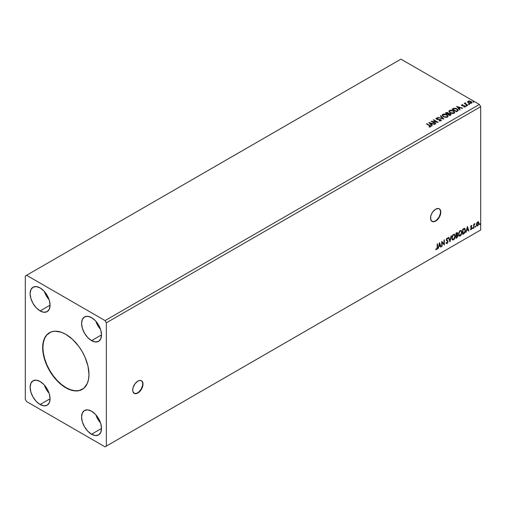 <?xml version="1.0" encoding="UTF-8"?>
<svg xmlns="http://www.w3.org/2000/svg" width="506" height="506" viewBox="0 0 506 506"><rect width="100%" height="100%" fill="white"/><g stroke="black" fill="none" stroke-linecap="round" stroke-linejoin="round"><path stroke-width="0.76" d="M134.096 393.282A7.28 4.2 120 0 0 137.607 392.852L137.866 393.004A7.28 4.2 -60 0 1 134.223 393.364A7.28 4.2 -60 0 1 133.11 387.533A7.28 4.2 -60 0 1 137.866 381.119L135.007 383.769L133.11 387.533L132.717 390.031L133.11 392.08L135.007 393.655L137.866 393.004L139.833 391.416L141.503 389.165L142.913 385.306L142.913 382.985L141.503 380.759L139.833 380.436L137.866 381.119A7.28 4.2 -60 0 1 141.503 380.759A7.28 4.2 -60 0 1 142.616 386.59A7.28 4.2 -60 0 1 137.866 393.004L137.607 392.852A7.28 4.2 120 0 0 142.325 386.559A7.28 4.2 120 0 0 141.37 380.689M431.909 221.343A7.28 4.2 120 0 0 435.419 220.913L435.672 221.065A7.28 4.2 -60 0 1 432.035 221.426A7.28 4.2 -60 0 1 430.922 215.594A7.28 4.2 -60 0 1 435.672 209.18L432.813 211.831L431.397 214.291L430.625 216.878L430.922 220.142L432.813 221.71L434.673 221.527L436.678 220.369L439.316 217.219L440.429 214.652L440.821 212.153L439.954 209.351L438.531 208.529L435.672 209.18A7.28 4.2 -60 0 1 439.316 208.82A7.28 4.2 -60 0 1 440.429 214.652A7.28 4.2 -60 0 1 435.672 221.065L435.419 220.913A7.28 4.2 120 0 0 440.138 214.62A7.28 4.2 120 0 0 439.183 208.75M49.575 332.632A32.745 18.905 -120 0 0 44.724 358.912A32.745 18.905 -120 0 0 66.077 387.653L65.824 387.805A32.745 18.905 60 0 1 44.427 358.944A32.745 18.905 60 0 1 49.449 332.708A32.745 18.905 60 0 1 65.824 334.327L72.548 339.362L78.689 346.262L82.2 351.613L85.078 357.325L87.981 366.097L88.98 374.434L88.531 379.392L87.215 383.649L83.724 388.361L78.689 390.727L74.686 390.885L68.095 388.987L63.554 386.363L59.101 382.77L54.907 378.343L49.449 370.518L45.401 361.879L43.661 356.034L42.776 350.38L42.776 345.143L44.427 338.482L46.571 335.092L51.131 331.917L54.907 331.183L61.308 332.233L65.824 334.327A32.745 18.905 60 0 1 87.215 363.188A32.745 18.905 60 0 1 82.193 389.424A32.745 18.905 60 0 1 65.824 387.805L66.077 387.653A32.745 18.905 -120 0 0 82.326 389.348M439.24 120.592L438.993 120.845L439.493 120.953L440.992 120.833L441.314 120.358L440.922 119.707L436.855 118.942L436.646 118.417L437.911 118.018L436.121 118.202L436.21 118.916L436.925 119.334L440.498 119.859L440.505 120.58L439.24 120.592M95.843 321.209A14.098 8.14 -120 0 0 100.555 329.374L97.791 325.529L95.843 321.209M91.554 340.639A14.098 8.14 60 0 1 82.339 328.217A14.098 8.14 60 0 1 84.502 316.92A14.098 8.14 60 0 1 91.554 317.616L95.368 320.696L98.6 325.061L100.764 330.038L101.523 334.883L91.554 340.639L87.734 337.559L84.502 333.201L82.339 328.217L81.58 323.372L82.339 319.406L84.502 316.92L87.734 316.288L91.554 317.616A14.098 8.14 60 0 1 100.764 330.038A14.098 8.14 60 0 1 98.6 341.341L95.368 341.967L91.554 340.639L101.523 334.883L100.764 338.849L98.6 341.341A14.098 8.14 60 0 1 91.554 340.639M44.383 291.5A14.098 8.14 -120 0 0 49.095 299.666L46.331 295.82L44.383 291.5M40.094 310.931A14.098 8.14 60 0 1 30.885 298.508A14.098 8.14 60 0 1 33.042 287.206A14.098 8.14 60 0 1 40.094 287.908L43.908 290.988L47.147 295.346L49.303 300.33L50.062 305.175L40.094 310.931L36.28 307.85L33.042 303.492L30.885 298.508L30.126 293.663L30.885 289.698L33.042 287.206L36.28 286.579L40.094 287.908A14.098 8.14 60 0 1 49.303 300.33A14.098 8.14 60 0 1 47.147 311.633L43.908 312.259L40.094 310.931L50.062 305.175L49.303 309.141L47.147 311.633A14.098 8.14 60 0 1 40.094 310.931M44.383 385.085A14.098 8.14 -120 0 0 49.095 393.251L46.331 389.399L44.383 385.085M40.094 404.515A14.098 8.14 60 0 1 30.885 392.093A14.098 8.14 60 0 1 33.042 380.79A14.098 8.14 60 0 1 40.094 381.492L43.908 384.573L47.147 388.931L49.303 393.915L50.062 398.76L40.094 404.515L36.28 401.435L33.042 397.071L30.885 392.093L30.126 387.248L30.885 383.282L33.042 380.79L36.28 380.164L40.094 381.492A14.098 8.14 60 0 1 49.303 393.915A14.098 8.14 60 0 1 47.147 405.211L43.908 405.844L40.094 404.515L50.062 398.76L49.303 402.725L47.147 405.211A14.098 8.14 60 0 1 40.094 404.515M95.843 414.793A14.098 8.14 -120 0 0 100.555 422.959L97.791 419.107L95.843 414.793M91.554 434.224A14.098 8.14 60 0 1 82.339 421.802A14.098 8.14 60 0 1 84.502 410.499A14.098 8.14 60 0 1 91.554 411.201L95.368 414.281L98.6 418.639L100.764 423.623L101.523 428.468L91.554 434.224L87.734 431.144L84.502 426.779L82.339 421.802L81.58 416.957L82.339 412.991L84.502 410.499L87.734 409.873L91.554 411.201A14.098 8.14 60 0 1 100.764 423.623A14.098 8.14 60 0 1 98.6 434.92L95.368 435.552L91.554 434.224L101.523 428.468L100.764 432.434L98.6 434.92A14.098 8.14 60 0 1 91.554 434.224M25.3 276.023L25.3 399.316L26.584 401.543L105.058 446.849L480.7 229.977L106.349 446.109L106.349 322.815L480.7 106.684L480.7 229.977L480.7 106.684L479.416 104.457L105.058 320.589L26.584 275.283L400.942 59.151L479.416 104.457L400.942 59.151L25.3 276.023L25.3 399.316L26.584 401.543L105.058 446.849L106.349 446.109L106.349 322.815L105.058 320.589L26.584 275.283L25.3 276.023M439.543 242.595L438.101 248.629L438.936 246.479L440.201 245.752L440.669 247.149L441.042 246.928L439.543 242.595L438.101 248.629L438.936 246.479L440.201 245.752L440.669 247.149L441.042 246.928L439.543 242.595M446.494 243.62L447.076 243.582L448.025 241.621L446.437 239.736L446.849 240.11L446.387 239.408L446.735 238.56L446.64 239.559L446.836 238.49L447.702 238.952L447.968 238.478L447.102 238.098L446.298 239.781L447.683 241.817L447.051 243.063L446.349 242.602L446.064 243.025L446.981 243.626L447.968 242.146L447.899 240.989L446.653 239.73L447.045 238.668L447.702 238.952L447.639 238.086L446.893 238.256L446.343 239.332L446.393 240.325L447.683 241.817L447.121 243.019L446.349 242.602L446.064 243.025L447.076 243.582L446.374 243.525M451.839 238.124L452.067 239.357L452.813 240.008L454.337 239.117L455.28 236.58L454.635 234.31L452.996 234.835L451.934 237.137L452.547 239.914L453.572 239.831L455.299 236.1L454.59 234.284L453.547 234.379L451.839 238.124M458.531 234.253L458.765 235.486L459.505 236.144L461.036 235.252L461.991 232.469L461.333 230.445L459.695 230.97L458.632 233.272L459.246 236.043L460.27 235.96L461.997 232.229L461.289 230.42L460.245 230.515L458.531 234.253M467.367 226.536L465.925 232.564L466.76 230.413L468.025 229.686L468.486 231.084L468.866 230.869L467.424 226.498L465.925 232.564L466.76 230.413L468.025 229.686L468.486 231.084L468.866 230.869L467.367 226.536M472.617 228.332L473.034 228.484L473.123 227.757L472.636 228.174L472.908 228.598L473.199 228.004L472.908 227.732L472.908 228.598M475.273 226.802L475.684 226.954L475.779 226.22L475.292 226.644L475.564 227.067L475.849 226.467L475.564 226.201L475.273 226.802L475.564 227.067M479.606 224.303L480.017 224.455L480.112 223.722L479.618 224.139L479.89 224.569L480.181 223.968L479.89 223.703L479.89 224.569M478.259 221.811L478.575 222.02L477.639 221.932L476.709 223.102L476.443 225.271L477.493 225.942L478.739 224.266L478.657 222.128L478.176 221.799L477.36 222.14L476.374 224.645L476.886 225.942L477.639 225.866L478.91 223.178L478.391 221.868M474.761 224.133L474.736 223.62L474.059 224.626L474.059 224.069L473.717 224.266L473.717 228.067L474.173 224.968L474.925 223.633L474.059 224.626L474.059 224.069L473.717 224.266L473.717 228.067L474.116 225.252L474.761 224.133M471.314 225.587L470.662 227.112L471.63 228.37L471.263 229.079L470.738 228.984L470.839 229.648L471.889 228.655L471.921 227.624L471.004 226.745L471.984 225.739L471.314 225.587L470.656 226.966L471.636 228.257L470.542 229.452L471.25 229.553L471.984 228.035L471.004 226.745L471.984 225.739L471.314 225.587L471.984 225.739M463.369 228.838L462.693 229.231L462.693 234.43L464.609 233.102L465.412 231.008L464.932 228.573L464.185 228.459L462.693 229.231L462.693 234.43L463.736 233.829L462.693 234.139L463.736 233.829L465.463 230.3L464.445 228.408L463.369 228.838M456.893 237.782L457.955 235.828L457.785 234.993L457.247 234.771L457.671 233.424L457.253 232.545L455.995 233.102L455.995 238.301L456.893 237.782L457.955 235.688L457.247 234.771L457.671 233.424L457.354 232.583L455.995 233.102L455.995 238.301L456.893 237.782M449.935 241.798L451.434 235.733L449.96 240.527L448.866 237.213L448.487 237.434L449.992 241.767L451.434 235.733L449.96 240.527L448.866 237.213L448.487 237.434L449.935 241.798M442.08 246.333L442.08 242.463L444.331 245.03L444.331 239.831L443.99 240.034L443.99 243.911L441.738 241.33L441.738 246.53L442.08 246.333L441.738 246.232L442.08 246.333L442.08 242.463L444.331 245.03L444.331 239.831L443.99 240.034L443.99 243.911L441.738 241.33L441.738 246.53L442.08 246.333M435.849 249.464L436.697 249.572L437.519 247.276L437.519 243.765L437.178 243.962L437.178 247.421L436.697 249.041L436.027 248.965L435.849 249.464L436.697 249.572L437.431 248.478L437.519 243.765L437.178 243.962L437.14 248.25L436.741 249.015L436.027 248.965L436.02 249.584M468.752 104.299L469.505 104.154L468.828 103.863L468.752 104.299L469.416 104.35L469.334 103.964L468.67 103.92L468.752 104.299L468.67 103.92M466.102 105.836L466.855 105.684L466.171 105.4L466.102 105.836L466.766 105.88L466.013 105.45M456.659 106.45L459.72 109.884L460.099 109.663L459.119 108.562L460.384 107.835L462.667 108.183L456.659 106.45L459.72 109.884L460.099 109.663L459.119 108.562L460.384 107.835L462.667 108.183L456.659 106.45M450.1 112.863L453.193 113.521L454.375 113.085L454.755 112.307L453.332 110.732L450.422 110.175L448.866 111.263L450.1 112.863L454.186 113.211L454.761 112.383L453.54 110.846L449.423 110.498L448.866 111.333L450.1 112.863M428.841 122.515L431.896 125.943L432.276 125.728L431.295 124.628L432.56 123.9L434.844 124.248L428.898 122.477L431.896 125.943L432.276 125.728L431.295 124.628L432.56 123.9L434.844 124.248L428.841 122.515M443.408 116.728L446.501 117.392L447.677 116.956L448.057 116.171L446.418 114.489L443.724 114.04L442.63 114.419L442.174 115.128L443.408 116.728L447.487 117.076L448.063 116.247L446.849 114.717L442.731 114.362L442.168 115.197L443.408 116.728M473.085 101.801L473.837 101.649L473.161 101.364L473.085 101.801L473.749 101.851L473.66 101.466L472.996 101.415L473.085 101.801L472.996 101.415M448.613 113.565L448.082 112.693L445.293 113.015L449.79 115.615L451.086 114.685L450.479 113.742L448.613 113.489L447.31 112.408L445.293 113.015L449.79 115.615L451.105 114.546L450.479 113.742L448.632 113.667M443.73 119.112L440.732 115.646L440.353 115.868L442.674 118.467L437.785 117.348L443.787 119.081L440.732 115.646L440.353 115.868L442.674 118.467L437.785 117.348L443.73 119.112M430.612 126.823L429.86 125.437L426.817 123.679L426.469 123.881L430.239 126.158L430.081 126.589L429.069 126.709L429.24 127.012L430.612 126.823L430.764 126.064L426.817 123.679L426.469 123.881L429.467 125.608L430.144 126.557L429.069 126.709L429.24 127.012L430.916 126.702M435.881 123.647L432.529 121.712L438.133 122.344L433.629 119.745L433.281 119.947L436.64 121.889L431.03 121.25L435.533 123.85L435.881 123.647L432.529 121.712L438.051 122.395L433.629 119.745L433.281 119.947L436.64 121.889L431.03 121.25L435.533 123.85L435.881 123.647M457.538 111.143L458.246 110.46L458.126 109.821L456.096 108.436L454.116 108.195L451.984 109.151L456.488 111.75L458.272 110.276L457.063 108.885L453.901 108.233L451.984 109.151L456.488 111.75L457.538 111.143M463.844 107L465.185 106.785L465.178 106.083L462.478 105.583L462.092 105.166L462.901 104.723L461.883 104.78L461.548 105.292L462.104 105.786L464.717 106.197L463.951 106.994L465.368 106.475M466.753 104.546L465.387 103.528L465.488 102.813L464.963 103.053L465.052 103.566L464.223 103.483L467.512 105.381L467.86 105.185L465.678 103.863L465.488 102.813L465.052 103.566L464.223 103.483L467.512 105.381L467.86 105.185L466.753 104.546M467.702 102.035L468.531 102.908L469.96 103.369L471.902 102.737L471.345 101.617L469.777 100.985L468.164 101.143L467.702 102.035L468.531 102.908L471.497 103.148L471.934 102.535L471.073 101.44L469.568 100.96L468.094 101.181L467.664 102.104M480.7 106.684L106.349 322.815L105.058 320.589L479.416 104.457L480.7 106.684M479.416 230.717L105.058 446.849L479.416 230.717M473.085 102.098L472.996 101.712L473.66 101.466L473.749 102.149M473.749 101.851L473.66 101.466M473.774 101.851L472.971 101.738M448.613 113.489L450.479 113.742L451.086 114.685M451.086 114.698L450.081 113.856L448.613 113.787M450.523 114.445L449.676 115.444L448.006 114.179L450.131 113.945L450.523 114.445L450.074 115.216L450.523 114.742L449.676 115.444L450.074 114.919L449.676 115.147L448.006 114.179L449.676 115.444L448.006 114.179L449.499 113.736L450.485 114.577M448.101 113.787L447.538 114.211L446.096 113.085L447.74 112.895L447.715 114.109M447.74 112.895L447.538 113.913L446.096 113.085L447.538 114.211L446.096 113.085L447.608 112.825L448.133 113.363L447.715 113.812M448.057 116.469L447.228 115.26L445.425 114.451L443.186 114.457L442.187 115.33L442.731 114.362L446.849 114.717L448.05 116.393M447.481 116.462L446.653 117.272L444.875 117.265L443.439 116.627L442.763 115.545M442.775 115.457L443.749 116.823L442.826 115.615L443.13 114.666L446.501 114.913L447.487 116.114L447.013 117.114L447.468 116.266L447.013 116.816L443.749 116.823L447.013 117.114L444.091 116.703L442.763 115.298L443.288 114.571L444.926 114.388L446.811 115.115L447.475 116.241M438.126 117.449L442.674 118.765L438.126 117.449M440.53 116.064L440.732 115.646L443.49 119.043L440.53 116.064M436.027 118.651L436.28 118.081L436.526 119.157L440.372 119.777L440.505 120.877L438.993 120.845L440.992 120.833L441.314 120.358M440.372 119.777L440.505 120.58M440.505 120.877L440.372 120.074L440.505 120.877L440.732 120.573M436.28 118.081L437.911 118.315L436.28 118.081L435.995 118.505M440.992 120.833L440.726 119.574L436.855 119.239L437.646 119.454L436.855 119.239L436.741 118.353L437.911 118.018L436.001 118.79M436.855 118.942L436.741 118.353M440.726 119.871L441.295 120.498L440.726 119.871M436.855 119.239L436.589 118.79M430.916 126.639L429.86 125.735L430.891 126.551M430.296 126.595L429.069 127.006L430.252 126.468M429.139 122.85L434.502 124.444L429.139 122.85M431.295 124.925L432.099 125.83L431.295 124.925M429.955 123.42L430.979 124.571L431.947 124.014L430.979 124.571L429.955 123.122L431.947 123.717L430.979 124.274L429.955 123.42M431.574 121.56L436.64 122.186L431.574 121.56M433.541 120.099L433.629 119.745L437.601 122.338L433.541 120.099M432.529 122.009L435.622 123.793L432.529 122.009M454.755 112.604L453.926 111.39L452.124 110.586L449.885 110.593L448.885 111.465L449.423 110.498L453.54 110.846L454.749 112.528M454.122 112.256L453.711 113.249L452.01 113.477L450.138 112.756L449.461 111.681M454.179 112.598L453.711 113.249L450.448 112.958L449.473 111.592M449.904 110.751L453.193 111.048L454.179 112.25L453.711 112.952L450.448 112.661L449.454 111.434L449.904 110.751L451.074 110.491L453.502 111.244L454.116 112.553L452.914 113.199L450.783 112.838L449.518 111.75L449.904 110.751M452.244 109.296L453.901 108.233L457.063 108.885L458.253 110.428L457.26 109.296L455.21 108.512L453.724 108.569L452.244 109.296M457.652 110.441L456.374 111.579L452.794 109.511L456.374 111.579L452.794 109.511L454.141 108.581L456.716 109.081L457.557 110.763L457.633 110.308L456.374 111.579L456.747 111.067L456.374 111.282L452.794 109.214L454.141 108.581L455.545 108.613L457.31 109.511L457.557 110.466M456.962 106.785L462.326 108.379L456.962 106.785M459.119 108.86L459.922 109.764L459.119 108.86M457.778 107.361L458.803 108.512L459.771 107.949L458.803 108.512L457.778 107.063L459.771 107.651L458.803 108.214L457.778 107.361M465.109 106.836L464.887 105.868L464.268 105.64L462.301 105.805L462.68 105.627L462.301 105.805L462.193 105.058L462.901 104.723L461.763 104.837L462.901 105.02M462.301 105.507L462.193 105.058M465.343 106.633L464.887 106.165L465.109 107.133M461.561 105.324L461.763 104.837L461.972 105.716L464.559 106.077L464.666 106.924L464.559 106.374L464.666 106.924L464.274 107.019M464.559 106.077L464.666 106.627M461.763 104.837L461.529 105.469M462.604 104.995L461.554 105.343M462.301 105.805L462.123 105.406M466.102 106.133L466.013 105.748L466.677 105.501L466.766 106.178M466.766 105.88L466.677 105.501M466.791 105.88L465.982 105.767M465.052 103.863L464.483 103.635L464.571 103.281L465.052 103.863L465.115 102.901L465.052 103.566M465.115 102.901L465.514 103.148L464.932 103.433M465.678 103.863L465.463 103.167M465.678 104.16L467.601 105.33L465.343 103.635M468.752 104.597L468.67 104.217L469.334 103.964L469.416 104.647M469.416 104.35L469.334 103.964M469.448 104.35L468.638 104.236M467.702 102.332L468.094 101.181L469.568 100.96L471.073 101.44L471.921 102.68M471.902 103.034L471.579 102.117L469.985 101.32L468.404 101.339L467.677 101.953M471.402 102.756L468.885 102.705L468.493 101.415L470.732 101.643L471.092 103.211L471.402 102.756L470.555 103.382L468.885 103.003L468.221 102.035M468.493 101.712L468.885 103.003L471.092 103.211L469.366 102.927L468.252 102.092L468.746 101.314L470.498 101.523L471.352 102.25L471.092 102.92M468.227 102.01L468.493 101.415M431.947 123.717L430.979 124.274L429.955 123.122L431.947 123.717M459.771 107.651L458.803 108.214L457.778 107.063L459.771 107.651M480.181 223.968L479.637 224.417L479.346 224.152M479.599 224.436L479.909 223.677M478.575 222.02L478.91 223.178L477.639 225.866L476.766 225.847M476.563 225.746L477.531 225.625L478.347 224.5L478.651 222.855L478.233 221.792M478.056 222.317L478.549 223.133L478.347 224.474L477.639 225.404L476.715 224.449L478.056 222.317L477.386 222.254L478.562 223.38L477.639 225.404L476.804 225.271L476.677 223.197L477.272 222.324L477.955 222.254M477.639 225.404L476.994 225.366L476.462 224.297L477.904 222.216M477.639 222.4L476.462 224.297L477.386 225.252M475.849 226.467L475.305 226.922L475.014 226.65M475.273 226.935L475.577 226.176M473.806 224.215L474.059 224.626L473.806 224.215M474.596 223.696L474.609 224.152L474.596 223.696M473.983 224.582L474.059 227.864L473.717 227.77L474.002 224.519M473.199 228.004L472.648 228.453L472.364 228.187M472.617 228.465L472.92 227.713M471.061 225.436L471.725 225.594L471.541 225.999L471.662 225.531M471.522 226.037L471.08 225.891L470.744 226.599L471.87 227.517L471.086 227.042M471.87 227.517L471.25 229.553L470.283 229.307M470.542 229.452L471.25 229.553M471.212 229.11L470.738 228.984M470.479 228.838L470.959 228.965M470.77 227.485L471.554 227.94M470.694 229.591L471.63 228.503L471.529 227.257M470.827 226.897L471.08 225.891M467.31 226.777L468.866 230.869L468.404 230.837L467.31 226.777M467.772 229.534L466.507 230.268L466.007 232.222L466.507 230.268L467.772 229.534M467.139 227.624L466.911 229.794L467.139 227.624L467.879 229.237L466.911 229.794L467.139 227.624M464.831 228.503L464.445 228.408M464.185 228.263L465.463 230.3L463.477 233.677L464.426 232.861L465.065 231.356L465.153 229.458L464.672 228.421M464.483 229.022L465.077 229.939L464.906 231.818L463.034 233.702L463.034 229.566L464.483 229.022L462.781 229.42L464.261 229.009L465.115 230.496L464.337 232.817L462.781 233.551L462.781 229.42L462.781 233.551L462.781 229.42L464.413 228.959M461.156 230.356L461.997 232.229L460.27 235.96L459.119 235.96M458.942 235.866L460.213 235.682L461.327 234.107L461.738 232.083L461.32 230.527M459.391 235.423L458.695 234.601L458.866 232.488L459.84 230.995L460.865 230.856M460.96 230.932L460.005 230.888L461.086 230.989L461.649 232.431L460.258 235.435L459.448 235.499L458.626 233.905L459.328 235.41M458.879 234.057L460.005 230.888L458.879 234.057L459.65 231.621L460.422 230.957L461.181 231.046L461.63 232.817L460.877 234.86L459.65 235.575L458.879 234.057M457.215 232.539L457.671 233.424L456.988 234.626L457.955 235.688L455.995 238.003L457.437 236.707L457.449 234.746M457.626 234.841L457.247 234.771M457.177 234.291L457.158 232.475M456.81 235.126L457.354 235.739L456.81 235.126L456.083 235.486L457.063 235.277L457.607 235.891L456.342 237.567L456.083 235.486L457.279 235.347M456.444 233.076L457.063 233.481L456.083 233.285L457.323 233.633L456.342 235.1L456.083 233.285L456.912 233.007M456.697 233.228L457.26 234.082L456.342 235.1L456.083 233.285L456.083 234.948L456.342 233.43L457.089 233.114L457.323 233.633M457.063 235.277L457.607 235.891L457.373 236.751L456.342 237.567L456.083 235.486L456.083 237.415L456.342 235.632L457.297 235.277L457.607 235.891M454.458 234.227L455.299 236.1L453.572 239.831L452.427 239.825M452.244 239.736L453.521 239.547L454.635 237.972L455.046 235.948L454.628 234.392M452.699 239.294L452.003 238.465L452.105 236.561L452.984 234.999L454.167 234.721M454.268 234.797L453.306 234.752L454.394 234.854L454.957 236.296L453.566 239.3L452.756 239.363L451.928 237.769L452.63 239.275M452.187 237.921L453.306 234.752L452.187 237.921L452.952 235.486L453.724 234.822L454.489 234.917L454.938 236.681L454.179 238.731L452.952 239.439L452.187 237.921M448.689 237.314L449.96 240.527L448.689 237.314M451.093 235.929L449.79 241.375L451.093 235.929M447.051 243.063L446.349 242.602M446.09 242.456L446.792 242.912L446.09 242.456M447.968 238.478L447.102 238.098M447.715 238.332L447.506 238.693L447.715 238.332M447.095 238.636L447.702 238.952M446.305 243.506L447.228 243.063L447.772 241.476L447.076 243.582M446.836 238.49L447.412 238.617M446.539 242.962L446.203 242.671M441.738 241.362L443.99 243.911L441.738 241.362M444.078 239.983L444.078 244.86L444.078 239.983M441.827 242.317L441.827 246.182L441.827 242.317M439.486 242.842L441.042 246.928L440.581 246.896L439.486 242.842M439.948 245.6L438.683 246.333L438.183 248.288L438.683 246.333L439.948 245.6M439.316 243.69L439.088 245.859L439.316 243.69L440.056 245.302L439.088 245.859L439.316 243.69M435.767 249.433L436.444 249.426L435.59 249.313M467.879 229.237L466.911 229.794L467.392 227.77L467.879 229.237M440.056 245.302L439.088 245.859L439.569 243.835L440.056 245.302M49.449 332.708L46.824 334.947L44.686 338.331L43.371 342.587L42.921 347.546L43.371 353.024L44.686 358.798L46.824 364.655L49.708 370.373L53.219 375.724L57.216 380.506L61.561 384.535L66.077 387.653L70.6 389.753L74.939 390.733L78.942 390.575L82.193 389.424M432.56 221.565L434.414 221.381L436.419 220.224L439.056 217.074L440.467 213.216L440.467 210.901L439.695 209.199M134.748 393.504L136.601 393.32L138.612 392.163L141.244 389.013L142.654 385.161L142.654 382.84L141.882 381.144"/></g></svg>
